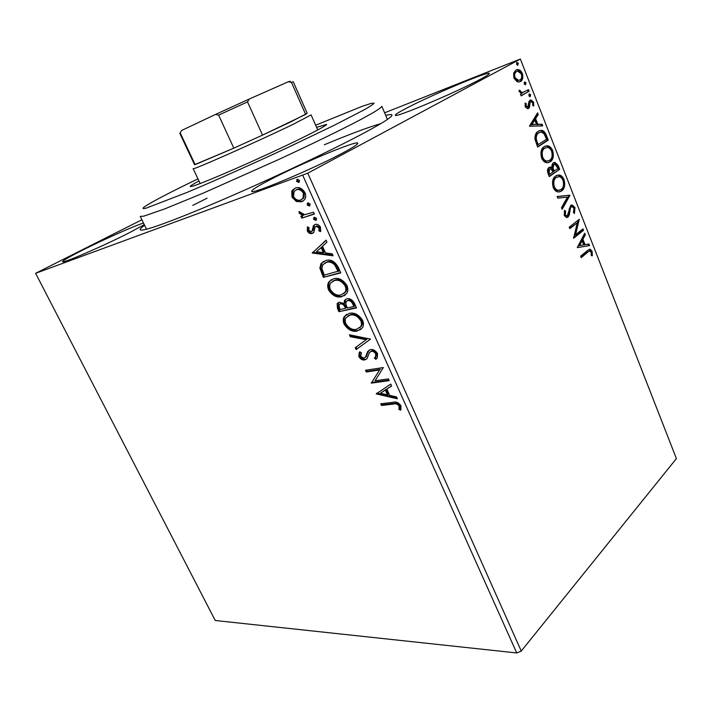 <?xml version="1.0" encoding="UTF-8"?>
<svg xmlns="http://www.w3.org/2000/svg" width="712" height="712" viewBox="0 0 712 712"><rect width="100%" height="100%" fill="white"/><g stroke="black" fill="none" stroke-linecap="round" stroke-linejoin="round"><path stroke-width="1.07" d="M385.726 115.433C392.659 113.644 393.843 114.534 389.25 118.112C384.738 121.538 374.984 127.217 359.996 135.138C330.172 150.873 279.932 174.743 234.835 194.465C189.695 214.205 155.065 227.529 144.314 229.736C138.609 230.848 138.707 229.38 144.607 225.312M268.264 180.679C257.183 186.508 251.665 190.033 251.719 191.252C249.992 195.471 314.037 168.602 343.869 152.377C353.419 147.224 358.065 144.162 357.798 143.192C357.54 139.757 298.328 164.721 268.264 180.679M405.618 108.651C398.702 112.291 395.285 114.463 395.365 115.175C393.335 118.824 456.944 92.062 480.787 79.05C486.643 75.899 489.482 74.03 489.322 73.443C489.42 70.55 429.799 95.764 405.618 108.651M143.486 223.007C133.5 226.238 102.875 239.908 82.218 250.33C69.429 256.783 62.905 260.556 62.647 261.642C61.695 264.018 103.774 245.818 129.664 232.566L144.287 224.654M296.334 201.487L292 197.171L291.769 191.421L292.641 189.944L295.382 188.03C298.924 186.722 302.128 188.262 304.994 192.649C306.124 195.658 305.929 198.034 304.425 199.805L301.594 201.79L296.334 201.487L297.305 200.944L292.979 196.628L292 197.171M314.357 214.063L301.737 218.121L300.9 216.279L302.733 215.683L299.227 213.128L299.013 211.58L304.781 214.686L313.511 212.185L314.357 214.063M307.29 230.955L307.468 226.852L309.026 227.6L308.777 230.368L311.269 231.631L312.052 231.071L313.405 225.704L315.087 224.485C317.134 223.826 318.949 224.761 320.542 227.262L320.534 231.614L318.869 230.91L319.065 227.956L315.995 226.318L315.131 226.897L313.841 232.272L312.159 233.447C310.334 234.043 308.714 233.207 307.29 230.955L308.252 230.385L308.118 227.164M338.316 267.383L340.79 272.901L323.364 277.342L319.857 268.095L320.996 263.565L325.669 260.574C330.582 258.945 334.8 261.215 338.316 267.383M356.516 307.895L338.948 311.696L337.47 308.447L337.123 303.606L339.357 302.191L344.056 303.526L344.59 300.339L346.895 298.844C349.823 298.212 352.333 299.672 354.416 303.223L356.516 307.895M370.543 339.108L356.133 349.574L355.27 347.687L366.146 339.749L350.286 336.687L349.423 334.791L370.543 339.108L356.133 349.574M388.414 378.891L389.188 380.626L371.344 383.118L379.523 370L366.297 371.993L365.523 370.276L383.314 367.552L375.082 380.778L388.414 378.891M393.344 404.096L381.49 405.484L380.724 403.793L392.757 402.369C395.73 401.301 398.462 402.413 400.954 405.707L400.74 410.148L398.951 409.436L399.085 405.938C397.243 403.935 395.329 403.321 393.344 404.096L394.199 403.401L382.344 404.79L381.49 405.484M516.734 652.957L215.246 620.499L35.6 273.319L307.78 173.176L521.255 651.062L516.734 652.957L302.796 175.419M376.239 393.905L390.755 384.097L391.6 385.984L386.847 389.063L389.669 395.347L396.513 396.922L397.358 398.8L376.239 393.905L377.013 393.033M377.538 353.588L377.333 357.789L375.909 359.355L374.361 358.083L375.491 356.801L375.749 354.024C374.503 351.986 373.017 351.096 371.272 351.345L369.466 352.645L367.018 358.608L364.74 359.934C362.479 360.325 360.503 359.213 358.83 356.587L359.177 352.6L359.818 351.746L361.509 352.912L360.628 356.312L363.877 358.216L365.683 356.783L367.668 351.514L370.507 349.583C373.204 349.165 375.553 350.491 377.538 353.588M357.326 331.053C352.378 332.13 347.972 329.843 344.136 324.2C342.855 321.014 342.944 318.406 344.403 316.404L349.254 313.369C354.247 312.194 358.688 314.508 362.595 320.311C363.823 323.444 363.716 325.989 362.292 327.947L358.225 330.404C353.268 331.489 348.871 329.211 345.035 323.568L344.136 324.2M341.822 296.708C336.91 297.963 332.513 295.747 328.641 290.06C327.289 286.625 327.422 283.848 329.033 281.712L333.625 278.757C338.574 277.395 343.015 279.647 346.958 285.494C348.248 288.858 348.106 291.582 346.539 293.664L342.739 296.085C337.826 297.349 333.43 295.133 329.567 289.446L328.641 290.06M312.337 253.036L326.069 240.122L326.977 242.142L322.465 246.218L325.482 252.911L332.21 253.801L333.109 255.804L312.337 253.036L313.147 252.146L312.203 252.733M315.781 220.373L313.627 219.278L313.743 217.694L314.384 217.258L316.546 218.353L315.781 220.373L316.315 220.061M309.337 206.026L307.183 204.94L307.922 202.893L310.085 203.97L309.809 205.75M298.728 182.441L296.575 181.382L297.305 179.273L299.467 180.332L299.111 182.236M384.613 112.816L520.356 59.043L307.78 173.176M516.983 81.622L513.957 78.124L513.637 73.131L515.933 70.007L517.579 69.553C519.448 69.438 521.042 70.746 522.35 73.461C523.382 77.581 522.75 80.269 520.454 81.533L518.728 82.022L516.983 81.622M529.123 91.207L521.113 95.862L520.499 94.296L521.691 93.61L519.279 91.652L519.092 90.299L520.25 90.558L520.374 91.341L522.368 92.622L528.518 89.659L529.123 91.207L521.042 95.693M525.233 106.773L525.189 103.089L526.239 103.596L526.177 106.088L527.85 106.951L528.98 101.469L530.013 100.232L531.01 99.947L533.573 102.145L533.751 105.954L532.674 105.51L532.674 102.893L531.179 101.611L530.048 102.581L529.532 107.245L528.5 108.482L527.53 108.767L525.233 106.773M546.469 135.52L548.267 140.122L537.631 147.081L534.943 139.036C534.89 135.004 536.011 132.396 538.299 131.23L541.111 130.349C543.327 130.323 545.116 132.049 546.469 135.52L545.481 135.841L547.279 140.442L548.267 140.122M559.694 169.322L549.281 176.62L548.178 173.835C547.083 170.764 547.35 168.646 548.997 167.471L550.385 167.044L551.96 167.774C551.675 165.317 552.165 163.671 553.411 162.826L554.933 162.354L558.172 165.424L559.694 169.322L549.148 176.3M569.92 195.444L562.151 209.284L561.51 207.655L567.428 197.135L557.772 198.159L557.122 196.521L569.822 195.195L568.924 195.711L561.804 208.385M582.986 228.837L583.555 230.296L573.587 238.28L577.307 222.758L569.787 228.65L569.208 227.173L579.257 219.314L575.581 234.746L582.986 228.837M587.792 252.182L581.223 257.646L580.645 256.187L587.32 250.642L590.061 249.2L592.09 251.247L592.357 255.742L591.325 255.635L591.093 252.093L589.892 250.998L586.786 252.395L581.037 257.183M520.356 59.043L676.4 458.599L521.255 651.062M577.272 247.616L584.703 233.216L585.326 234.809L582.932 239.312L585.024 244.643L588.922 244.011L589.545 245.595L577.272 247.616M574.949 207.45L574.451 213.44L573.471 212.63L573.97 208.34L572.19 206.649L571.211 206.952L570.41 208.189L569.253 215.157L568.007 217.107L566.538 217.587L564.251 215.478L564.518 210.405L565.604 211.099L565.31 214.695L566.61 215.914L567.375 215.656L570.641 205.457L572.154 204.967L574.949 207.45L573.952 207.708L573.792 212.897M561.652 190.958L558.35 191.973C556.339 191.92 554.63 190.433 553.224 187.514C551.836 181.845 552.663 178 555.698 175.971L558.733 175.01C560.842 175.019 562.614 176.549 564.055 179.602C565.39 185.102 564.589 188.894 561.652 190.958L559.418 191.929M550.207 161.82L547.163 162.754C545 162.781 543.158 161.232 541.627 158.1C540.23 152.395 541.076 148.568 544.182 146.636L547.03 145.764C549.255 145.729 551.141 147.322 552.681 150.535C554.025 156.088 553.206 159.853 550.207 161.82L548.204 162.674M529.408 126.229L537.596 112.852L538.245 114.525L535.62 118.699L537.818 124.324L542.046 124.217L542.695 125.89L529.408 126.229M530.28 96.574L528.874 95.809L529.274 93.984L530.68 94.749L529.995 96.681M525.616 84.657L524.192 83.874L524.602 82.049L526.017 82.832L525.358 84.746M517.953 65.086L516.52 64.276L516.93 62.469L518.363 63.279L517.766 65.166M35.6 273.319L141.902 219.759M380.68 123.683C368.789 127.047 349.984 134.079 324.272 144.785M207.076 198.194L192.774 205.394M590.061 249.2L589.055 249.431L591.085 251.47L592.09 251.247M591.085 251.47L591.396 255.644M589.233 251.14L586.786 252.395M584.071 234.399L584.321 235.04L585.326 234.809M584.321 235.04L581.927 239.543L582.932 239.312M581.927 239.543L584.018 244.875L585.024 244.643M584.018 244.875L588.922 244.011M587.925 244.243L588.521 245.765M582.158 240.763L581.161 240.994L578.634 245.756L583.769 244.848L582.158 240.763L579.63 245.533L583.769 244.848M578.634 245.756L579.63 245.533M582.158 229.504L582.558 230.537L583.555 230.296M582.558 230.537L573.516 237.772M569.627 228.24L577.307 222.758M578.571 219.848L579.39 219.643M578.358 220.017L574.584 234.978L575.581 234.746M570.205 207.21L569.404 208.447L570.41 208.189M569.404 208.447L568.256 215.416L569.253 215.157M568.256 215.416L567.001 217.365L568.007 217.107M564.269 211.144L565.604 211.099M564.598 211.357L564.313 214.953L565.31 214.695M564.313 214.953L566.218 216.012M571.006 205.225L573.952 207.708M557.184 196.69L569.822 195.195M556.82 175.348L557.736 175.294C559.846 175.312 561.617 176.834 563.058 179.878L564.055 179.602M563.058 179.878C564.394 185.387 563.592 189.169 560.656 191.234M557.104 177.012L555.298 177.769C552.895 179.388 552.218 182.45 553.277 186.953C554.426 189.321 555.823 190.522 557.469 190.567L559.143 190.273M556.294 177.484C553.892 179.095 553.215 182.165 554.274 186.678C555.431 189.045 556.828 190.246 558.466 190.291L561.065 189.463C563.414 187.835 564.073 184.809 563.023 180.403C561.884 177.964 560.477 176.727 558.804 176.692L555.298 177.769M553.277 186.953L554.274 186.678M549.21 167.338L550.963 168.068L551.96 167.774M553.696 162.656L557.176 165.718L558.172 165.424M557.176 165.718L558.706 169.616M553.945 164.356L553.01 164.641L552.076 168.299L553.197 171.548L558.048 168.566L554.951 164.063L554.007 164.339L553.073 168.005L554.194 171.254M548.623 169.269L548.142 173.069L548.765 174.645L553.126 172.001L550.598 168.673L548.623 169.269L549.62 168.975L549.139 172.776L549.762 174.351M548.142 173.069L549.139 172.776M552.076 168.299L553.073 168.005M553.01 164.641L554.007 164.339M545.072 146.156L546.042 146.076C548.267 146.04 550.145 147.633 551.684 150.846L552.681 150.535M551.684 150.846C553.037 156.391 552.209 160.147 549.21 162.122M545.419 147.811L543.781 148.479C541.334 150.018 540.639 153.062 541.698 157.61C542.936 160.102 544.422 161.357 546.157 161.366L547.884 161.019M544.778 148.167C542.322 149.707 541.627 152.751 542.695 157.299C543.932 159.8 545.41 161.054 547.154 161.063L549.611 160.307C552.014 158.749 552.69 155.75 551.631 151.3C550.412 148.737 548.925 147.446 547.163 147.446L543.781 148.479M541.698 157.61L542.695 157.299M547.279 140.442L537.524 146.814M539.126 130.785L540.114 130.679C542.339 130.652 544.128 132.37 545.481 135.841M539.491 132.441L537.907 133.091C536.029 134.052 535.157 136.188 535.299 139.516L537.133 145.141L546.593 139.303L544.084 133.758L541.138 132.058L538.904 132.77C537.026 133.722 536.154 135.867 536.287 139.187L538.13 144.821M535.299 139.516L536.287 139.187M537.907 133.091L538.904 132.77M536.901 113.947L537.257 114.863L538.245 114.525M537.257 114.863L534.632 119.038L535.62 118.699M534.632 119.038L536.83 124.653L537.818 124.324M536.83 124.653L542.046 124.217M541.058 124.555L541.592 125.917M534.774 120.043L533.778 120.381L531.001 124.805L536.465 124.351L534.774 120.043L531.989 124.466L536.465 124.351M531.001 124.805L531.989 124.466M525.029 103.845L526.239 103.596M525.251 103.952L525.189 106.444L526.177 106.088M525.189 106.444L526.942 107.245M529.906 100.303L532.585 102.492L533.573 102.145M532.585 102.492L532.932 105.616M530.066 101.976L530.663 101.763M529.675 102.11L529.061 102.928L530.048 102.581M529.061 102.928L528.891 105.073L529.879 104.717M528.891 105.073L528.544 107.601L529.532 107.245M528.544 107.601L527.601 108.767M527.708 108.758L528.5 108.482M528.954 94.296L529.692 95.105L530.68 94.749M529.692 95.105L529.612 96.627M519.101 90.887L520.25 90.558M519.262 90.922L519.395 91.706L520.374 91.341M519.395 91.706L521.38 92.987L522.991 92.56L522.003 92.916M527.601 90.193L528.144 91.572M524.263 82.378L525.038 83.206L526.017 82.832M525.038 83.206L524.958 84.71M515.906 70.025L516.601 69.936C518.469 69.821 520.054 71.12 521.371 73.843L522.35 73.461M521.371 73.843C522.403 77.955 521.771 80.643 519.475 81.898L520.454 81.533M516.333 71.663L515.577 71.956C513.824 72.846 513.29 74.84 513.975 77.946L517.499 80.714L518.861 80.331M516.565 71.574C514.812 72.464 514.278 74.466 514.963 77.572L518.487 80.34L519.849 79.958C521.584 79.068 522.083 77.083 521.362 74.012L517.864 71.218L515.577 71.956M513.975 77.946L514.963 77.572M516.574 62.807L517.384 63.671L518.363 63.279M517.384 63.671L517.321 65.139M382.344 404.79L381.828 403.66M401.105 409.258L399.797 408.733L398.951 409.436M399.797 408.733L400.18 406.383L399.334 407.086M400.18 406.383L399.939 405.235L399.085 405.938M399.939 405.235C398.088 403.232 396.175 402.627 394.199 403.401M391.555 385.886L386.847 389.063M396.904 397.794L377.093 393.22M387.497 394.84L388.352 394.154L386.198 389.357L380.43 393.22L387.497 394.84L385.334 390.043L380.43 393.22M386.198 389.357L385.334 390.043M388.957 380.092L372.207 382.442L371.344 383.118M372.207 382.442L371.183 382.762M372.047 382.086L379.523 370M380.386 369.323L367.17 371.326L366.297 371.993M367.17 371.326L366.618 370.115M376.692 358.608L375.242 357.415L374.361 358.083M375.242 357.415L376.372 356.133L376.63 353.357L375.749 354.024M376.63 353.357C375.384 351.327 373.898 350.438 372.154 350.687L371.272 351.345M372.154 350.687L370.694 351.514M366.751 358.91L364.74 359.934M365.612 359.266C363.351 359.667 361.385 358.554 359.711 355.938L358.83 356.587M359.711 355.938L360.076 351.924M365.292 357.406L365.683 356.783M366.555 356.125L367.348 353.686L366.466 354.345M367.348 353.686L369.208 350.037M357.015 348.925L356.16 347.038M350.286 336.687L351.176 336.046L367.036 339.099L366.146 339.749M351.176 336.046L350.722 335.041M345.035 323.568C343.754 320.382 343.852 317.783 345.311 315.772L346.602 314.348M361.037 329.371L358.225 330.404M359.622 327.858L361.411 326.167C362.55 324.61 362.648 322.589 361.687 320.106C358.554 315.416 354.977 313.556 350.954 314.517L347.999 315.897M350.055 315.149L346.121 317.614C345.017 319.216 344.928 321.263 345.881 323.764C348.996 328.33 352.538 330.163 356.525 329.291L360.521 326.808C361.66 325.25 361.749 323.23 360.788 320.747C357.647 316.057 354.069 314.188 350.055 315.149L350.954 314.517M361.687 320.106L360.788 320.747M356.338 307.504L338.948 311.696M339.855 311.073L338.387 307.824L338.458 302.493M344.59 300.339L345.498 299.725L344.964 302.903L344.056 303.526M345.498 299.725L345.988 299.156M348.613 300.01L346.174 301.639L345.818 304.149L347.305 307.931L353.882 306.498L354.79 305.866L353.864 303.819C352.609 300.962 350.865 299.699 348.613 300.01L347.278 300.767M341.11 303.339L338.859 304.763L339.918 309.542L345.498 308.323L346.415 307.7L345.996 306.792C344.804 304.131 343.175 302.983 341.11 303.339L339.829 304.068M345.996 306.792L345.089 307.415C343.896 304.754 342.267 303.606 340.194 303.962M345.498 308.323L345.089 307.415M353.864 303.819L352.956 304.451C351.701 301.594 349.948 300.322 347.705 300.633M353.882 306.498L352.956 304.451M329.567 289.446C328.214 286.019 328.348 283.243 329.959 281.115L331.418 279.594M345.133 295.177L342.739 296.085M343.771 293.611L345.712 291.875C346.967 290.22 347.091 288.057 346.085 285.378C342.917 280.653 339.348 278.837 335.361 279.95L332.753 281.187M334.435 280.555L330.715 282.967C329.487 284.667 329.371 286.856 330.368 289.553C333.51 294.154 337.052 295.943 341.003 294.919L344.795 292.498C346.05 290.843 346.174 288.672 345.16 286.002C342 281.258 338.423 279.451 334.435 280.555L335.361 279.95M346.085 285.378L345.16 286.002M340.647 272.571L323.364 277.342M324.289 276.737L320.792 267.498L319.857 268.095M320.792 267.498L321.931 262.968L323.471 261.429M327.422 261.802L322.794 264.722L321.913 268.611L324.307 275.099L339.09 270.934L335.566 264.214C332.762 261.642 330.048 260.841 327.422 261.802L324.814 263.031M335.566 264.214L334.631 264.82C331.819 262.238 329.104 261.438 326.488 262.39M338.156 271.539L334.631 264.82M313.147 252.146L326.158 240.327M332.771 255.047L313.28 252.448M323.346 252.635L324.289 252.048L321.984 246.93L316.395 251.719L323.346 252.635L321.032 247.518M312.221 231.062L313.164 230.27L312.212 230.839M313.164 230.27L314.357 225.134L313.405 225.704M314.357 225.134L314.864 224.565M320.872 230.786L319.822 230.341L318.869 230.91M319.822 230.341L320.026 227.386L319.065 227.956M320.026 227.386L316.947 225.749L315.995 226.318M316.947 225.749L316.217 226.185M313.396 232.78L312.159 233.447M313.12 232.877C311.295 233.474 309.667 232.637 308.252 230.385M316.466 219.866L314.597 218.718L313.627 219.278M314.597 218.718L314.66 217.205M314.259 213.84L301.737 218.121M302.698 217.569L301.959 215.932M299.227 213.128L300.197 212.577L303.704 215.131L302.733 215.683M300.197 212.577L299.992 211.838M309.987 205.546L308.154 204.389L307.183 204.94M308.154 204.389L308.234 202.822M292.979 196.628L292.757 190.887L291.769 191.421M292.757 190.887L294.901 188.217M303.152 201.015L301.594 201.79M302.564 201.247L297.305 200.944M302.084 199.226L303.98 197.785L304.416 192.658C302.244 189.445 299.85 188.342 297.224 189.365L295.97 190.015M296.245 189.908L294.074 191.412L293.531 196.645C295.72 199.805 298.132 200.9 300.758 199.912L303 198.328L303.437 193.201C301.265 189.979 298.862 188.885 296.245 189.908L297.224 189.365M304.416 192.658L303.437 193.201M299.343 181.987L297.563 180.848L296.575 181.382M297.563 180.848L297.678 179.193M197.972 178.863C170.293 192.24 152.635 201.425 145.017 206.444C141.928 208.58 142.409 209.114 146.45 208.037L187.256 192.329C215.371 180.492 252.956 163.76 287.888 147.491L334.275 125.267L364.419 109.692C370.338 106.284 373.533 104.103 374.014 103.16L371.21 103.365L361.963 106.391L315.656 125.232M387.417 119.429L381.837 106.275C381.481 107.263 378.659 109.345 373.391 112.541L362.061 118.833C343.237 128.828 312.684 143.762 278.116 159.773L202.706 193.344L164.632 208.945L143.744 216.163L140.246 216.377L146.512 229.22M316.6 127.359L326.568 124.377C327.476 125.392 302.912 137.995 269.314 153.516C235.761 169.038 201.834 183.456 193.014 186.072L190.175 186.535C190.077 186.01 193.005 184.159 198.96 180.973M181.418 130.83L179.851 133.438L194.563 164.695L233.83 148.158L262.559 135.111L290.389 122.055L307.201 113.359L293.255 81.755L291.493 82.387L288.36 81.746L290.265 81.23M317.739 129.967L311.108 114.899L293.629 124.084C259.159 140.86 190.344 171.316 193.157 168.646L200.17 183.545M180.314 133.135L195.132 164.623L233.83 148.158L218.62 115.104L215.567 114.418L249.298 99.013L247.527 101.914L262.559 135.111L305.635 114.427L291.493 82.387M249.298 99.013L288.36 81.746M181.596 130.483L215.567 114.418M247.527 101.914L218.62 115.104M568.755 212.131L569.76 211.873M552.904 170.782L553.892 170.488M536.741 144.135L537.729 143.815M338.387 307.824L337.47 308.447M322.696 273.212L321.762 273.808M338.209 268.976L337.274 269.581M313.636 228.027L312.684 228.597M566.61 215.914L565.613 216.163M572.154 204.967L571.158 205.225M558.733 175.01L557.736 175.294M558.466 190.291L557.469 190.567M550.385 167.044L549.388 167.338M554.933 162.354L553.945 162.656M547.03 145.764L546.042 146.076M547.154 161.063L546.157 161.366M541.111 130.349L540.114 130.679M527.387 107.085L526.399 107.432M531.01 99.947L530.022 100.294M529.639 93.877L529.194 94.037M522.368 92.622L521.38 92.987M524.958 81.951L524.495 82.12M517.579 69.553L516.601 69.936M518.487 80.34L517.499 80.714M517.277 62.371L516.787 62.567M375.491 356.801L376.372 356.133M359.177 352.6L360.067 351.942M365.461 357.175L366.342 356.507M367.668 351.514L368.549 350.856M344.403 316.404L345.311 315.772M360.521 326.808L361.411 326.167M337.123 303.606L338.04 302.992M329.033 281.712L329.959 281.115M344.795 292.498L345.712 291.875M320.996 263.565L321.931 262.968M312.052 231.071L313.013 230.501M313.743 217.694L314.562 217.213M307.299 203.32L308.163 202.84M292.641 189.944L293.62 189.41M303 198.328L303.98 197.785M296.717 179.691L297.634 179.202"/></g></svg>
